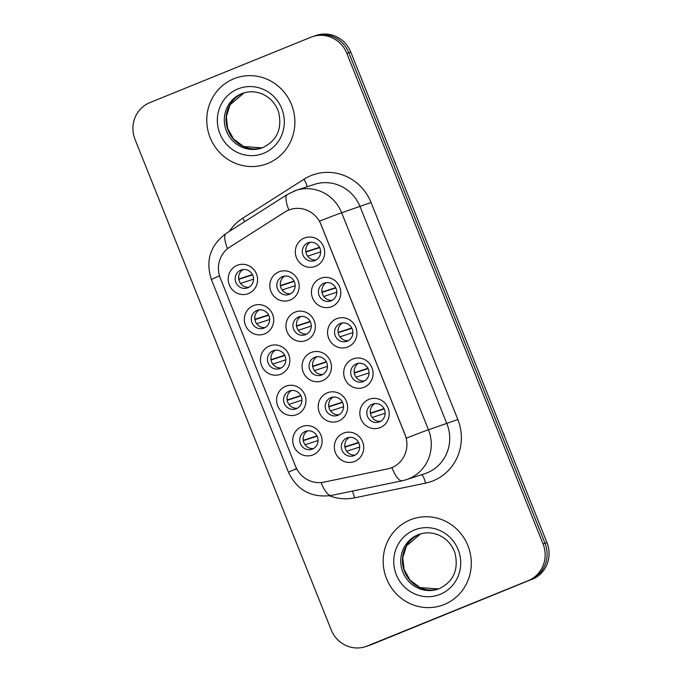 <?xml version="1.0" encoding="UTF-8"?>
<svg xmlns="http://www.w3.org/2000/svg" width="682" height="682" viewBox="0 0 682 682"><rect width="100%" height="100%" fill="white"/><g stroke="black" fill="none" stroke-linecap="round" stroke-linejoin="round"><path stroke-width="1.02" d="M296.926 414.528A15.2 14.629 72 0 1 277.719 405.918A15.2 14.629 72 0 1 285.63 386.302A15.2 14.629 72 0 1 304.837 394.912A15.2 14.629 72 0 1 296.926 414.528M289.228 391.11A9.505 9.147 -108 0 0 284.164 403.071A9.505 9.147 -108 0 0 296.286 408.757A9.505 9.147 -108 0 0 301.342 396.796A9.505 9.147 -108 0 0 289.228 391.11M280.796 374.196A15.2 14.629 72 0 1 261.59 365.586A15.2 14.629 72 0 1 269.501 345.97A15.2 14.629 72 0 1 288.708 354.58A15.2 14.629 72 0 1 280.796 374.196M273.098 350.778A9.505 9.147 -108 0 0 268.035 362.739A9.505 9.147 -108 0 0 280.149 368.425A9.505 9.147 -108 0 0 285.212 356.464A9.505 9.147 -108 0 0 273.098 350.778M264.659 333.865A15.2 14.629 72 0 1 245.46 325.254A15.2 14.629 72 0 1 253.372 305.638A15.2 14.629 72 0 1 272.57 314.249A15.2 14.629 72 0 1 264.659 333.865M256.961 310.446A9.505 9.147 -108 0 0 251.905 322.407A9.505 9.147 -108 0 0 264.019 328.093A9.505 9.147 -108 0 0 269.083 316.133A9.505 9.147 -108 0 0 256.961 310.446M248.529 293.533A15.2 14.629 72 0 1 229.323 284.923A15.2 14.629 72 0 1 237.242 265.307A15.2 14.629 72 0 1 256.441 273.917A15.2 14.629 72 0 1 248.529 293.533M240.831 270.115A9.505 9.147 -108 0 0 235.767 282.075A9.505 9.147 -108 0 0 247.89 287.761A9.505 9.147 -108 0 0 252.945 275.801A9.505 9.147 -108 0 0 240.831 270.115M313.055 454.86A15.2 14.629 72 0 1 293.857 446.25A15.2 14.629 72 0 1 301.768 426.634A15.2 14.629 72 0 1 320.966 435.244A15.2 14.629 72 0 1 313.055 454.86M305.357 431.442A9.505 9.147 -108 0 0 300.302 443.402A9.505 9.147 -108 0 0 312.416 449.088A9.505 9.147 -108 0 0 317.48 437.128A9.505 9.147 -108 0 0 305.357 431.442M338.545 421.067A15.2 14.629 72 0 1 319.347 412.465A15.2 14.629 72 0 1 327.258 392.841A15.2 14.629 72 0 1 346.456 401.451A15.2 14.629 72 0 1 338.545 421.067M330.847 397.657A9.505 9.147 -108 0 0 325.791 409.618A9.505 9.147 -108 0 0 337.905 415.295A9.505 9.147 -108 0 0 342.961 403.335A9.505 9.147 -108 0 0 330.847 397.657M322.416 380.735A15.2 14.629 72 0 1 303.209 372.133A15.2 14.629 72 0 1 311.12 352.509A15.2 14.629 72 0 1 330.327 361.119A15.2 14.629 72 0 1 322.416 380.735M314.717 357.325A9.505 9.147 -108 0 0 309.654 369.277A9.505 9.147 -108 0 0 321.776 374.964A9.505 9.147 -108 0 0 326.831 363.003A9.505 9.147 -108 0 0 314.717 357.325M306.278 340.403A15.2 14.629 72 0 1 287.079 331.793A15.2 14.629 72 0 1 294.991 312.177A15.2 14.629 72 0 1 314.197 320.787A15.2 14.629 72 0 1 306.278 340.403M298.588 316.994A9.505 9.147 -108 0 0 293.524 328.946A9.505 9.147 -108 0 0 305.638 334.632A9.505 9.147 -108 0 0 310.702 322.671A9.505 9.147 -108 0 0 298.588 316.994M290.148 300.071A15.2 14.629 72 0 1 270.95 291.461A15.2 14.629 72 0 1 278.861 271.845A15.2 14.629 72 0 1 298.06 280.455A15.2 14.629 72 0 1 290.148 300.071M282.45 276.653A9.505 9.147 -108 0 0 277.395 288.614A9.505 9.147 -108 0 0 289.509 294.3A9.505 9.147 -108 0 0 294.573 282.339A9.505 9.147 -108 0 0 282.45 276.653M354.674 461.407A15.2 14.629 72 0 1 335.476 452.797A15.2 14.629 72 0 1 343.387 433.172A15.2 14.629 72 0 1 362.585 441.783A15.2 14.629 72 0 1 354.674 461.407M346.976 437.989A9.505 9.147 -108 0 0 341.921 449.95A9.505 9.147 -108 0 0 354.035 455.627A9.505 9.147 -108 0 0 359.099 443.667A9.505 9.147 -108 0 0 346.976 437.989M364.035 387.282A15.2 14.629 72 0 1 344.828 378.672A15.2 14.629 72 0 1 352.747 359.047A15.2 14.629 72 0 1 371.946 367.658A15.2 14.629 72 0 1 364.035 387.282M356.336 363.864A9.505 9.147 -108 0 0 351.273 375.825A9.505 9.147 -108 0 0 363.395 381.502A9.505 9.147 -108 0 0 368.451 369.542A9.505 9.147 -108 0 0 356.336 363.864M347.905 346.95A15.2 14.629 72 0 1 328.698 338.34A15.2 14.629 72 0 1 336.61 318.716A15.2 14.629 72 0 1 355.816 327.326A15.2 14.629 72 0 1 347.905 346.95M340.207 323.532A9.505 9.147 -108 0 0 335.143 335.493A9.505 9.147 -108 0 0 347.266 341.171A9.505 9.147 -108 0 0 352.321 329.21A9.505 9.147 -108 0 0 340.207 323.532M331.767 306.619A15.2 14.629 72 0 1 312.569 298.008A15.2 14.629 72 0 1 320.48 278.384A15.2 14.629 72 0 1 339.687 286.994A15.2 14.629 72 0 1 331.767 306.619M324.069 283.2A9.505 9.147 -108 0 0 319.014 295.161A9.505 9.147 -108 0 0 331.128 300.839A9.505 9.147 -108 0 0 336.192 288.878A9.505 9.147 -108 0 0 324.069 283.2M315.638 266.287A15.2 14.629 72 0 1 296.44 257.677A15.2 14.629 72 0 1 304.351 238.052A15.2 14.629 72 0 1 323.549 246.662A15.2 14.629 72 0 1 315.638 266.287M307.94 242.869A9.505 9.147 -108 0 0 302.885 254.829A9.505 9.147 -108 0 0 314.999 260.507A9.505 9.147 -108 0 0 320.063 248.546A9.505 9.147 -108 0 0 307.94 242.869M380.164 427.614A15.2 14.629 72 0 1 360.966 419.004A15.2 14.629 72 0 1 368.877 399.379A15.2 14.629 72 0 1 388.075 407.989A15.2 14.629 72 0 1 380.164 427.614M372.466 404.196A9.505 9.147 -108 0 0 367.41 416.156A9.505 9.147 -108 0 0 379.524 421.834A9.505 9.147 -108 0 0 384.588 409.882A9.505 9.147 -108 0 0 372.466 404.196M297.361 408.228A9.505 9.147 72 0 1 291.589 390.513M281.231 367.896A9.505 9.147 72 0 1 275.46 350.181M265.102 327.565A9.505 9.147 72 0 1 259.331 309.85M248.964 287.233A9.505 9.147 72 0 1 243.193 269.518M313.498 448.56A9.505 9.147 72 0 1 307.727 430.845M338.98 414.767A9.505 9.147 72 0 1 333.217 397.06M322.85 374.435A9.505 9.147 72 0 1 317.079 356.729M306.721 334.103A9.505 9.147 72 0 1 300.95 316.397M290.592 293.772A9.505 9.147 72 0 1 284.82 276.065M355.117 455.099A9.505 9.147 72 0 1 349.346 437.392M364.469 380.982A9.505 9.147 72 0 1 358.698 363.267M348.34 340.65A9.505 9.147 72 0 1 342.569 322.936M332.211 300.319A9.505 9.147 72 0 1 326.439 282.604M316.081 259.987A9.505 9.147 72 0 1 310.31 242.272M380.607 421.314A9.505 9.147 72 0 1 374.836 403.599M284.812 212.076A25.66 24.688 72 0 1 288.639 210.099A25.66 24.688 72 0 1 290.217 209.527A25.66 24.688 72 0 1 321.043 224.634L405.014 434.587A25.66 24.688 72 0 1 390.087 468.27A25.66 24.688 72 0 1 387.547 468.943L323.882 482.14A25.66 24.688 72 0 1 295.596 466.36L220.329 278.179A25.66 24.688 72 0 1 229.851 247.046L284.812 212.076M233.883 78.762A45.609 43.887 -108 0 0 209.596 136.17A45.609 43.887 -108 0 0 264.957 164.473A45.609 43.887 -108 0 0 267.762 163.441A45.609 43.887 -108 0 0 292.049 106.034A45.609 43.887 -108 0 0 236.688 77.731A45.609 43.887 -108 0 0 233.883 78.762A45.609 43.887 -108 0 0 209.596 136.17A45.609 43.887 -108 0 0 264.957 164.473A45.609 43.887 -108 0 0 267.762 163.441A45.609 43.887 -108 0 0 292.049 106.034A45.609 43.887 -108 0 0 236.688 77.731A45.609 43.887 -108 0 0 233.883 78.762M410.308 519.837A45.609 43.887 -108 0 0 386.012 577.245A45.609 43.887 -108 0 0 441.373 605.548A45.609 43.887 -108 0 0 444.178 604.525A45.609 43.887 -108 0 0 468.466 547.117A45.609 43.887 -108 0 0 413.113 518.814A45.609 43.887 -108 0 0 410.308 519.837A45.609 43.887 -108 0 0 386.012 577.245A45.609 43.887 -108 0 0 441.373 605.548A45.609 43.887 -108 0 0 444.178 604.525A45.609 43.887 -108 0 0 468.466 547.117A45.609 43.887 -108 0 0 413.113 518.814A45.609 43.887 -108 0 0 410.308 519.837M319.577 221.138L406.378 438.151A33.256 0.614 -21.8 0 1 428.458 429.779A38.013 36.572 72 0 1 408.68 478.824A38.013 36.572 72 0 1 406.344 479.685L424.792 473.675A38.013 36.572 -108 0 0 427.128 472.814A38.013 36.572 -108 0 0 446.915 423.769L360.113 206.757A38.013 36.572 -108 0 0 314.445 184.379L295.997 190.389A38.013 36.572 72 0 1 341.665 212.767A33.256 0.614 158.2 0 0 319.577 221.138M290.404 209.468L292.331 208.922M365.458 646.672L369.388 645.394A28.508 27.433 -108 0 0 371.144 644.746L530.17 580.015A28.508 27.433 -108 0 0 545.003 543.23L348.826 52.753A28.508 27.433 -108 0 0 314.581 35.967A28.508 27.433 -108 0 1 348.826 52.753L545.003 543.23A28.508 27.433 -108 0 1 530.17 580.015L369.175 645.394L528.2 580.663A28.508 27.433 -108 0 0 543.043 543.869L346.857 53.392A28.508 27.433 -108 0 0 312.612 36.606A28.508 27.433 -108 0 0 310.856 37.254L149.861 102.624A28.508 27.433 -108 0 0 135.027 139.409L331.205 629.887A28.508 27.433 -108 0 0 365.458 646.672A28.508 27.433 -108 0 0 367.206 646.033L528.2 580.663M367.419 646.033A28.508 27.433 -108 0 0 369.175 645.394A28.508 27.433 -108 0 1 367.419 646.033M321.06 482.549A33.256 9.002 78.3 0 0 331.375 495.456L402.32 480.75A33.256 9.002 78.3 0 1 391.911 467.613L390.419 468.159M532.139 579.376A28.508 27.433 -108 0 0 546.973 542.591L350.795 52.113A28.508 27.433 -108 0 0 316.542 35.328L312.612 36.606M370.42 413.42L384.188 408.927M370.369 413.096L384.034 408.637M370.42 409.925A10.452 10.06 -108 0 0 370.462 413.053M385.177 413.249L372.227 417.461A10.452 10.06 -108 0 0 373.31 418.799M344.93 443.718A10.452 10.06 -108 0 0 344.981 446.846L358.544 442.422M344.93 447.204L358.698 442.72M359.687 447.034L346.737 451.254A10.452 10.06 -108 0 0 347.829 452.592M318.068 440.495L305.118 444.715A10.452 10.06 -108 0 0 306.201 446.054M303.311 440.666L317.079 436.182M303.311 437.171A10.452 10.06 -108 0 0 303.354 440.308L316.925 435.883M354.282 373.08L368.05 368.595M354.231 372.764L367.905 368.297M354.29 369.593A10.452 10.06 -108 0 0 354.333 372.722M369.047 372.918L356.098 377.129A10.452 10.06 -108 0 0 357.18 378.467M338.153 332.748L351.921 328.264M338.102 332.432L351.767 327.965M338.161 329.261A10.452 10.06 -108 0 0 338.204 332.39M352.909 332.586L339.968 336.797A10.452 10.06 -108 0 0 341.051 338.136M322.023 292.416L335.791 287.932M321.972 292.101L335.638 287.633M322.023 288.929A10.452 10.06 -108 0 0 322.075 292.058M336.78 292.254L323.831 296.465A10.452 10.06 -108 0 0 324.922 297.804M305.894 252.084L319.662 247.6M305.834 251.76L319.508 247.302M305.894 248.598A10.452 10.06 -108 0 0 305.937 251.726M320.651 251.922L307.701 256.134A10.452 10.06 -108 0 0 308.784 257.472M328.801 403.386A10.452 10.06 -108 0 0 328.843 406.515L342.415 402.09M328.801 406.873L342.56 402.389M343.558 406.702L330.608 410.922A10.452 10.06 -108 0 0 331.691 412.26M312.671 363.054A10.452 10.06 -108 0 0 312.714 366.183L326.286 361.758M312.663 366.541L326.431 362.057M327.42 366.37L314.479 370.59A10.452 10.06 -108 0 0 315.561 371.929M296.542 322.722A10.452 10.06 -108 0 0 296.585 325.851L310.148 321.427M296.534 326.209L310.301 321.725M311.29 326.039L298.349 330.258A10.452 10.06 -108 0 0 299.432 331.597M280.404 282.382A10.452 10.06 -108 0 0 280.447 285.519L294.019 281.095M280.404 285.877L294.172 281.393M295.161 285.707L282.212 289.927A10.452 10.06 -108 0 0 283.294 291.265M301.93 400.163L288.989 404.383A10.452 10.06 -108 0 0 290.072 405.713M287.173 400.334L300.941 395.85M287.182 396.839A10.452 10.06 -108 0 0 287.224 399.967L300.796 395.551M285.801 359.832L272.86 364.052A10.452 10.06 -108 0 0 273.942 365.382M271.044 360.002L284.812 355.518M271.052 356.507A10.452 10.06 -108 0 0 271.095 359.636L284.658 355.22M269.671 319.5L256.722 323.72A10.452 10.06 -108 0 0 257.813 325.05M254.915 319.67L268.682 315.186M254.915 316.175A10.452 10.06 -108 0 0 254.957 319.304L268.529 314.888M253.542 279.168L240.593 283.388A10.452 10.06 -108 0 0 241.675 284.718M238.777 279.339L252.545 274.855M238.785 275.843A10.452 10.06 -108 0 0 238.828 278.972L252.4 274.556M457.844 419.524L428.458 429.779L341.665 212.767L371.051 202.511L457.844 419.524A47.51 45.72 72 0 1 433.121 480.836A47.51 45.72 72 0 1 425.491 483.154L354.546 497.86A47.51 45.72 72 0 1 329.483 495.797M293.652 191.241A38.013 36.572 72 0 1 295.997 190.389L287.437 194.43A33.256 8.789 57.5 0 0 288.878 210.005M296.619 468.619A33.256 0.614 158.2 0 0 288.503 472.319L211.411 279.569A33.256 0.614 -21.8 0 1 219.527 275.878M211.411 279.569C205.291 260.677 210.227 245.29 226.202 233.397A33.256 8.789 57.5 0 0 227.541 248.725M296.747 468.858A25.66 0.477 158.2 0 0 295.562 469.497M229.348 231.394A47.51 45.72 72 0 1 242.707 218.24L303.95 179.264A47.51 45.72 72 0 1 371.051 202.511M543.043 543.869L546.973 542.591M346.857 53.392L350.795 52.113M367.206 646.033L371.144 644.746M242.707 218.24A9.505 2.515 -122.5 0 1 244.557 221.71M303.95 179.264A9.505 2.515 -122.5 0 1 307.011 186.8M352.202 491.142A9.505 2.575 -101.7 0 1 354.546 497.86M421.595 474.715A9.505 2.575 -101.7 0 1 425.491 483.154M395.338 163.467L503.307 433.411M244.19 92.82A28.968 27.868 -108 0 0 243.269 93.17A28.968 27.868 -108 0 0 227.686 129.179A28.968 27.868 -108 0 0 262.127 147.866L243.61 146.494L233.611 139.043L227.635 128.344L226.356 116.613L230.098 104.721L244.19 92.82M261.274 148.156L263.022 147.517C277.173 140.347 282.365 128.531 278.597 112.061C275.724 103.809 270.481 97.876 262.86 94.252C256.381 91.414 249.868 91.021 243.329 93.084A28.968 27.868 -108 0 0 241.547 93.732A28.968 27.868 -108 0 0 226.117 130.185A28.968 27.868 -108 0 0 261.274 148.156A28.968 27.868 -108 0 0 262.996 147.534M263.695 153.28A34.663 33.358 -108 0 0 281.734 108.549A34.663 33.358 -108 0 0 237.95 88.924A34.663 33.358 -108 0 0 219.911 133.655A34.663 33.358 -108 0 0 263.695 153.28M420.606 533.895A28.968 27.868 -108 0 0 419.686 534.253A28.968 27.868 -108 0 0 404.102 570.263A28.968 27.868 -108 0 0 438.543 588.941L420.027 587.569L410.035 580.126L404.051 569.419L402.772 557.688L406.523 545.796L420.606 533.895M437.691 589.239L439.447 588.6C453.59 581.431 458.781 569.606 455.013 553.145C452.14 544.884 446.898 538.951 439.276 535.336C432.797 532.489 426.293 532.096 419.745 534.159A28.968 27.868 -108 0 0 417.964 534.807A28.968 27.868 -108 0 0 402.542 571.269A28.968 27.868 -108 0 0 437.691 589.239A28.968 27.868 -108 0 0 439.421 588.609M440.112 594.363A34.663 33.358 -108 0 0 458.151 549.632A34.663 33.358 -108 0 0 414.366 529.999A34.663 33.358 -108 0 0 396.327 574.73A34.663 33.358 -108 0 0 440.112 594.363M331.375 495.456C311.478 498.056 297.19 490.341 288.503 472.319M287.437 194.43L226.202 233.397M402.32 480.75L406.344 479.685M393.693 159.358L395.603 163.424M504.995 437.631L503.572 433.368"/></g></svg>
